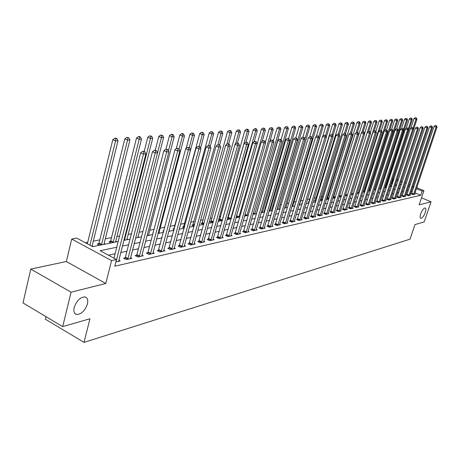 <?xml version="1.0" encoding="UTF-8"?>
<svg xmlns="http://www.w3.org/2000/svg" width="460" height="460" viewBox="0 0 460 460"><rect width="100%" height="100%" fill="white"/><g stroke="black" fill="none" stroke-linecap="round" stroke-linejoin="round"><path stroke-width="0.69" d="M420.75 213.768C422.194 210.07 423.666 208.133 425.166 207.949C426.041 208.368 426.069 209.904 425.241 212.549C423.804 216.229 422.337 218.161 420.831 218.35C419.957 217.942 419.928 216.418 420.75 213.768M74.152 307.533C76.619 300.644 80.241 297.108 85.008 296.924C87.457 297.683 88.262 300.018 87.434 303.939C84.996 310.764 81.385 314.284 76.601 314.502C74.163 313.777 73.347 311.454 74.152 307.533M392.535 183.281L392.018 183.063L393.369 178.928L394.001 178.814M45.989 316.664L45.379 319.223L84.036 342.378L410.044 239.16L414.96 224.589L424.212 221.91L431.031 201.848L421.544 197.8M84.036 342.378L89.959 318.745L62.692 326.64L23 302.933L30.774 269.083L71.07 292.198L105.788 283.481L111.567 260.601L71.731 239.033L76.751 238.09L92.627 246.652L118.197 241.511M105.788 283.481L66.343 261.522L30.774 269.083M66.343 261.522L71.731 239.033M392.018 183.063L391.483 183.166M387.533 183.937L386.624 184.109M382.312 184.949L381.673 185.075M376.981 185.989L376.619 186.058M334.581 194.235L334.012 194.344M328.601 195.396L327.589 195.598M322.489 196.587L321.017 196.874M316.244 197.8L314.295 198.179M309.867 199.042L307.412 199.519M303.221 200.336L300.667 200.83M296.119 201.716L293.9 202.147M288.845 203.13L286.971 203.498M281.399 204.579L279.887 204.873M273.763 206.063L272.636 206.287M265.938 207.586L265.213 207.73M257.916 209.15L257.611 209.208M229.189 214.739L228.488 214.872M220.742 216.378L219.42 216.637M212.083 218.063L210.105 218.448M203.193 219.794L200.531 220.311M194.074 221.565L190.681 222.226M184.713 223.387L180.556 224.198M175.099 225.256L170.189 226.211M164.847 227.251L160.12 228.171M154.031 229.356L149.764 230.19M142.887 231.524L139.115 232.26M131.41 233.755L128.156 234.393M119.577 236.06L116.874 236.584M111.504 237.63L105.265 238.843M99.797 239.907L93.299 241.172M87.739 242.253L85.336 242.719M62.692 326.64L71.07 292.198M396.658 185.035L395.497 184.546M93.288 246.52L92.138 245.899M99.532 245.266L97.198 244.013L98.745 243.702M105.208 244.122L104.092 243.53M111.262 242.903L108.951 241.672L110.452 241.373M116.777 241.793L115.701 241.23M128.012 239.533L126.977 238.993M138.931 237.337L137.931 236.819M149.546 235.204L148.58 234.703M153.036 233.134L152.703 232.967L153.105 232.886M159.867 233.128L158.936 232.651M163.754 231.374L162.898 230.937L163.921 230.73M169.907 231.104L169.004 230.65M174.162 229.643L172.81 228.965L174.081 228.712M179.676 229.143L179.273 228.936M184.282 227.953L182.465 227.044L183.701 226.797M194.039 226.251L191.866 225.17L193.068 224.934M203.176 224.411L201.02 223.347L202.193 223.117M212.077 222.623L209.938 221.576L211.083 221.346M220.76 220.875L218.638 219.845L219.753 219.621M229.218 219.173L227.505 218.345M228.2 217.942L227.585 218.063M237.475 217.517L236.244 216.924M245.525 215.895L244.755 215.527M253.385 214.314L253.046 214.153M264.638 212.025L264.04 211.744M272.078 210.553L271.463 210.266M279.312 209.099L278.72 208.817M286.385 207.673L285.804 207.408M293.296 206.287L292.733 206.028M295.182 204.821L294.866 204.671L295.251 204.596M300.052 204.924L299.506 204.677M302.22 203.642L301.559 203.343L302.358 203.182M306.659 203.596L306.233 203.4M309.085 202.486L308.102 202.038L308.942 201.871M315.801 201.348L314.508 200.761L315.33 200.6M322.362 200.232L320.769 199.513L321.58 199.358M328.773 199.134L326.905 198.294L327.692 198.139M334.788 197.938L333.12 197.196M333.684 196.949L333.166 197.047M340.653 196.759L339.336 196.173M346.397 195.603L345.408 195.166M352.021 194.471L351.354 194.177M357.535 193.361L357.173 193.2M375.803 189.635L375.509 189.503M380.932 188.652L380.564 188.496M385.882 187.657L385.52 187.502M390.735 186.685L390.385 186.53M391.788 185.57L391.489 185.443L391.857 185.368M395.497 185.725L395.157 185.581M116.742 247.25L100.136 250.706L116.46 259.509L114.758 266.225L420.728 195.293L415 192.855M412.286 191.693L411.246 191.251M408.388 190.423L407.054 190.71M403.638 191.446L402.247 191.751M398.791 192.493L397.342 192.809M393.858 193.562L392.346 193.89M388.821 194.649L387.245 194.988M383.68 195.759L382.041 196.115M378.436 196.892L376.728 197.259M373.083 198.047L371.306 198.433M367.62 199.226L365.775 199.629M362.043 200.433L360.122 200.847M356.35 201.664L354.344 202.095M350.531 202.923L348.444 203.372M344.586 204.205L342.418 204.677M338.514 205.516L336.254 206.005M332.304 206.862L329.952 207.368M325.95 208.23L323.512 208.759M319.459 209.633L316.917 210.185M312.817 211.071L310.172 211.64M306.021 212.537L303.272 213.13M299.063 214.044L296.205 214.659M291.945 215.579L288.966 216.223M284.648 217.154L281.555 217.821M277.179 218.77L273.959 219.466M269.525 220.42L266.173 221.145M261.677 222.117L258.192 222.87M253.638 223.853L250.01 224.641M245.387 225.636L241.609 226.452M236.923 227.464L232.99 228.315M228.235 229.344L224.146 230.23M219.316 231.271L215.061 232.191M210.162 233.249L205.723 234.209M200.755 235.284L196.132 236.279M191.084 237.371L186.271 238.412M181.142 239.516L176.128 240.603M170.919 241.73L165.692 242.857M160.396 244.001L154.945 245.18M149.569 246.341L143.888 247.566M138.42 248.751L132.491 250.033M126.931 251.229L120.744 252.569M115.086 253.788L108.502 255.214M115.834 261.987L120.163 261.004L118.784 260.262M125.126 257.836L123.608 258.175L126.293 259.612L131.865 258.353L130.525 257.64M136.626 255.26L135.148 255.587L137.81 257.002L143.221 255.777L141.921 255.093M147.781 252.758L146.349 253.08L148.988 254.466L154.238 253.276L152.984 252.62M158.619 250.326L157.228 250.642L159.844 252.005L164.945 250.849L163.725 250.217M169.148 247.969L167.791 248.273L170.39 249.613L175.346 248.492L174.162 247.882M179.377 245.674L178.066 245.973L180.642 247.29L185.46 246.198L184.305 245.611M189.33 243.449L188.048 243.731L190.607 245.03L195.287 243.972L194.172 243.403M199.007 241.276L197.76 241.558L200.295 242.834L204.855 241.805L203.763 241.253M208.42 239.165L207.213 239.441L209.725 240.701L214.159 239.694L213.101 239.165M217.591 237.113L216.413 237.377L218.902 238.619L223.221 237.636L222.191 237.13M226.515 235.112L225.365 235.37L227.838 236.589L232.047 235.635L231.041 235.146M235.209 233.162L234.094 233.415L236.543 234.617L240.643 233.686L239.666 233.214M243.685 231.265L242.592 231.512L245.025 232.697L249.021 231.788L248.066 231.328M251.942 229.413L250.878 229.655L253.293 230.822L257.186 229.937L256.26 229.488M259.998 227.608L258.957 227.844L261.349 228.994L265.15 228.131L264.247 227.7M267.852 225.848L266.84 226.078L269.209 227.211L272.918 226.372L272.038 225.952M275.517 224.135L274.528 224.353L276.88 225.469L280.496 224.652L279.64 224.244M282.998 222.456L282.032 222.674L284.366 223.773L287.897 222.973L287.057 222.582M290.3 220.823L289.357 221.03L291.669 222.117L295.119 221.335L294.302 220.955M297.43 219.224L296.51 219.426L298.804 220.501L302.174 219.736L301.375 219.368M304.393 217.66L303.497 217.862L305.773 218.92L309.062 218.172L308.286 217.816M311.202 216.137L310.322 216.332L312.582 217.379L315.796 216.648L315.037 216.298M317.854 214.647L316.997 214.837L319.234 215.867L322.379 215.153L321.632 214.814M324.358 213.187L323.518 213.377L325.743 214.394L328.814 213.699L328.084 213.365M330.711 211.761L329.895 211.945L332.103 212.951L335.104 212.273L334.391 211.951M336.933 210.369L336.133 210.548L338.318 211.542L341.257 210.875L340.567 210.559M343.016 209.007L342.234 209.185L344.408 210.162L347.277 209.507L346.598 209.202M348.973 207.673L348.203 207.845L350.359 208.811L353.171 208.173L352.509 207.874M354.798 206.367L354.045 206.534L356.184 207.489L358.938 206.868L358.288 206.574L358.196 207.034M360.502 205.091L359.766 205.252L361.893 206.195L364.584 205.585L363.952 205.304L363.86 205.752M366.091 203.837L365.372 203.998L367.477 204.93L370.116 204.332L369.495 204.056M371.565 202.613L370.858 202.768L372.945 203.688L375.532 203.101L374.923 202.837L374.837 203.262M376.924 201.411L376.234 201.566L378.304 202.475L380.84 201.9L380.242 201.641M382.174 200.232L381.495 200.382L383.559 201.284L386.038 200.721L385.457 200.468M387.32 199.077L386.659 199.226L388.706 200.117L391.138 199.565L390.563 199.318M392.368 197.949L391.719 198.093L393.748 198.973L396.135 198.433L395.571 198.191M397.313 196.84L396.675 196.983L398.693 197.852L401.034 197.323L400.482 197.087M402.166 195.753L401.54 195.891L403.541 196.754L405.835 196.23L405.294 196M406.928 194.683L406.312 194.821L408.296 195.672L410.55 195.166L410.021 194.936M411.591 193.637L410.993 193.775L412.965 194.614L415.173 194.114L414.65 193.896M416.731 187.668L423.93 190.71L419.175 204.827L431.031 201.848M423.93 190.71L422.13 191.113L416.392 188.686M420.728 195.293L422.13 191.113M116.46 259.509L111.567 260.601M397.187 179.4L398.348 179.889M401.2 181.096L402.385 181.596M405.208 182.792L406.341 183.27M409.13 184.454L410.216 184.908M412.971 186.076L414.011 186.518M402.051 182.608L400.867 182.108M398.015 180.895L396.853 180.406M393.886 179.147L393.369 178.928M123.849 240.373L130.03 239.125M135.591 238.01L141.513 236.819M146.981 235.721L152.657 234.577M158.033 233.496L163.478 232.398M168.768 231.334L173.989 230.287M179.193 229.241L184.207 228.229M189.324 227.2L194.137 226.234M199.18 225.216L203.791 224.29M208.759 223.29L213.193 222.398M218.08 221.415L222.335 220.558M227.154 219.592L231.242 218.77M235.992 217.81L239.913 217.022M244.593 216.079L248.365 215.326M252.977 214.394L256.599 213.664M261.148 212.75L264.632 212.048M269.117 211.146L272.464 210.473M276.885 209.587L280.1 208.938M284.47 208.058L287.558 207.437M291.87 206.569L294.837 205.976M299.092 205.12L301.944 204.545M306.141 203.699L308.884 203.147M313.03 202.314L315.669 201.785M319.757 200.962L322.293 200.451M326.335 199.64L328.773 199.145M332.764 198.346L335.104 197.875M339.049 197.081L341.303 196.627M345.195 195.845L347.363 195.408L345.581 194.62M351.21 194.632L353.291 194.218M357.098 193.447L359.093 193.045M362.854 192.291L364.774 191.906M368.494 191.159L370.334 190.785M374.014 190.049L375.785 189.692M379.419 188.956L381.122 188.617M384.715 187.893L386.348 187.565M389.907 186.852L391.471 186.536M394.99 185.828L396.497 185.524M399.976 184.822L401.419 184.535M409.768 186.26L408.44 186.536M405.03 187.243L403.638 187.53M400.194 188.249L398.745 188.554M395.261 189.278L393.754 189.589M390.235 190.325L388.666 190.653M385.1 191.389L383.467 191.734M379.868 192.481L378.166 192.838M374.526 193.591L372.749 193.965M369.07 194.73L367.224 195.115M363.498 195.885L361.577 196.288M357.811 197.07L355.81 197.489M352.003 198.283L349.922 198.714M346.064 199.519L343.902 199.968M339.997 200.778L337.743 201.25M333.799 202.072L331.453 202.561M327.457 203.389L325.013 203.895M320.971 204.74L318.435 205.269M314.335 206.12L311.696 206.672M307.544 207.535L304.802 208.104M300.598 208.978L297.741 209.576M293.486 210.461L290.513 211.077M286.2 211.98L283.107 212.618M278.737 213.532L275.523 214.199M271.089 215.119L267.743 215.82M263.252 216.752L259.768 217.476M255.214 218.425L251.591 219.178M246.974 220.139L243.202 220.927M238.516 221.904L234.588 222.72M229.839 223.709L225.751 224.56M220.927 225.561L216.671 226.446M211.772 227.47L207.339 228.39M202.371 229.425L197.754 230.385M192.711 231.437L187.898 232.438M182.775 233.502L177.761 234.548M172.558 235.629L167.331 236.716M162.041 237.82L156.59 238.953M151.214 240.074L145.532 241.253M140.07 242.391L134.142 243.627M128.582 244.783L122.4 246.071M413.672 187.53L412.631 187.088M115.983 261.953L143.497 154.111L145.877 153.893L118.617 261.355M113.976 258.169L140.662 152.783L143.497 154.111L143.83 151.811L144.785 151.725L142.692 151.282L143.83 151.811M142.692 151.282L140.662 152.783M145.877 153.893L144.785 151.725M92.029 246.33L117.984 140.8L115.558 140.973L112.809 139.685L87.36 243.811M115.909 138.719L116.88 138.655L115.782 138.138L114.81 138.207L115.909 138.719L115.558 140.973L89.982 245.226M116.88 138.655L117.984 140.8M112.809 139.685L114.81 138.207M127.811 259.273L155.256 153.03L157.567 152.818L130.364 258.692M124.666 258.744L125.407 257.151L152.45 151.719L155.256 153.03L155.572 150.765L156.498 150.684L154.451 150.242L155.572 150.765M154.451 150.242L152.45 151.719M157.567 152.818L156.498 150.684M139.282 256.668L166.658 151.978L168.895 151.771L141.76 256.111M136.177 256.134L136.902 254.587L163.875 150.69L166.658 151.978L166.957 149.753L167.854 149.672L165.847 149.236L166.957 149.753M165.847 149.236L163.875 150.69M168.895 151.771L167.854 149.672M150.42 254.144L177.715 150.96L179.883 150.759L152.823 253.598M147.349 253.604L148.057 252.097L174.955 149.695L177.715 150.96L178.003 148.77L178.871 148.689L176.893 148.264L178.003 148.77M176.893 148.264L174.955 149.695M179.883 150.759L178.871 148.689M103.937 244.375L129.915 139.938L127.558 140.11L124.838 138.839L99.021 243.035L98.285 244.599M127.891 137.891L128.834 137.827L126.805 137.385L127.891 137.891L127.558 140.11L101.459 244.875M128.834 137.827L129.915 139.938M124.838 138.839L126.805 137.385M115.552 242.04L141.484 139.104L139.202 139.271L136.499 138.023L110.728 240.712L110.009 242.236M139.518 137.086L140.432 137.023L139.357 136.528L138.437 136.591L139.518 137.086L139.202 139.271L113.148 242.523M140.432 137.023L141.484 139.104M136.499 138.023L138.437 136.591M126.828 239.775L152.714 138.299L150.495 138.454L147.815 137.23L144.204 151.455M150.799 136.309L151.685 136.246L149.73 135.815L150.799 136.309L150.495 138.454L124.493 240.241M151.685 136.246L152.714 138.299M147.815 137.23L149.73 135.815M161.236 251.695L188.439 149.971L190.549 149.782L163.57 251.16M158.2 251.148L185.702 148.724L188.439 149.971L188.715 147.815L189.554 147.74L187.617 147.315L188.715 147.815M187.617 147.315L185.702 148.724M190.549 149.782L189.554 147.74M137.787 237.567L163.611 137.511L161.454 137.666L158.803 136.459L155.279 150.167M161.748 135.55L162.61 135.487L160.684 135.067L161.748 135.55L161.454 137.666L157.556 152.795M162.61 135.487L163.611 137.511M158.803 136.459L160.684 135.067M171.741 249.308L198.852 149.017L200.899 148.827L174.012 248.797M168.745 248.762L196.138 147.786L198.852 149.017L199.111 146.884L199.927 146.815L198.024 146.395L199.111 146.884M198.024 146.395L196.138 147.786M200.899 148.827L199.927 146.815M181.953 246.997L208.961 148.085L210.95 147.901L184.155 246.497M178.992 246.445L206.275 146.872L208.961 148.085L209.208 145.987L210.007 145.918L208.133 145.504L209.208 145.987M208.133 145.504L206.275 146.872M210.95 147.901L210.007 145.918M191.883 244.743L218.787 147.177L220.714 146.999L194.028 244.26M188.951 244.191L216.119 145.987L218.787 147.177L219.023 145.113L219.794 145.044L217.954 144.635L219.023 145.113M217.954 144.635L216.119 145.987M220.714 146.999L219.794 145.044M201.537 242.552L228.332 146.297L230.207 146.125L203.625 242.081M198.639 242L225.693 145.124L228.332 146.297L228.557 144.262L229.31 144.193L227.499 143.796L228.557 144.262M227.499 143.796L225.693 145.124M230.207 146.125L229.31 144.193M210.933 240.425L237.613 145.446L239.436 145.274L212.963 239.965M208.07 239.867L234.997 144.29L237.613 145.446L237.826 143.434L238.556 143.37L236.779 142.974L237.826 143.434M236.779 142.974L234.997 144.29M239.436 145.274L238.556 143.37M148.442 235.422L174.196 136.752L172.103 136.902L169.47 135.712L165.956 149.23M172.379 134.814L173.219 134.757L172.166 134.28L171.327 134.337L172.379 134.814L172.103 136.902L168.452 150.88M173.219 134.757L174.196 136.752M169.47 135.712L171.327 134.337M158.798 233.341L184.477 136.01L182.447 136.154L179.837 134.981L176.214 148.764M182.712 134.101L183.523 134.044L182.482 133.572L181.665 133.63L182.712 134.101L182.447 136.154L179.043 149.046M183.523 134.044L184.477 136.01M179.837 134.981L181.665 133.63M168.872 231.317L194.476 135.286L192.498 135.43L189.911 134.274L186.162 148.39M192.751 133.406L193.545 133.348L191.716 132.946L192.751 133.406L192.498 135.43L189.255 147.602M193.545 133.348L194.476 135.286M189.911 134.274L191.716 132.946M200.548 148.103L204.194 134.59L202.273 134.728L199.709 133.59L173.719 229.425M202.515 132.727L203.285 132.675L201.486 132.273L202.515 132.727L202.273 134.728L199.117 146.447M203.285 132.675L204.194 134.59M199.709 133.59L201.486 132.273M210.243 146.412L213.647 133.906L211.778 134.044L209.237 132.917L183.35 227.487M212.008 132.072L212.761 132.02L210.99 131.623L212.008 132.072L211.778 134.044L208.673 145.458M212.761 132.02L213.647 133.906M209.237 132.917L210.99 131.623M220.081 238.349L246.64 144.612L248.417 144.451L222.053 237.9M217.246 237.791L244.047 143.474L246.64 144.612L246.847 142.635L247.555 142.571L245.807 142.18L246.847 142.635M245.807 142.18L244.047 143.474M248.417 144.451L247.555 142.571M219.627 144.969L222.853 133.245L221.03 133.377L218.506 132.267L192.728 225.601M221.248 131.434L221.979 131.382L220.242 130.991L221.248 131.434L221.03 133.377L217.936 144.653M221.979 131.382L222.853 133.245M218.506 132.267L220.242 130.991M228.982 236.331L255.427 143.802L257.151 143.646L230.908 235.894M226.182 235.773L252.856 142.68L255.427 143.802L255.622 141.852L256.312 141.789L254.593 141.404L255.622 141.852M254.593 141.404L252.856 142.68M257.151 143.646L256.312 141.789M228.666 143.911L231.805 132.601L230.034 132.727L227.533 131.635L201.865 223.767M230.247 130.812L230.954 130.761L229.247 130.375L230.247 130.812L230.034 132.727L226.832 144.285M230.954 130.761L231.805 132.601M227.533 131.635L229.247 130.375M237.659 234.364L263.977 143.014L265.661 142.859L239.533 233.939M234.887 233.806L261.43 141.91L263.977 143.014L264.161 141.088L264.833 141.03L263.143 140.651L264.161 141.088M263.143 140.651L261.43 141.91M265.661 142.859L264.833 141.03M237.469 142.916L240.528 131.968L238.803 132.095L236.325 131.019L210.766 221.979M239.005 130.203L239.694 130.157L238.015 129.772L239.005 130.203L238.803 132.095L235.503 143.917M239.694 130.157L240.528 131.968M236.325 131.019L238.015 129.772M246.111 232.449L272.303 142.249L273.941 142.1L247.94 232.035M243.369 231.892L269.779 141.157L272.303 142.249L272.481 140.346L273.136 140.288L271.469 139.915L272.481 140.346M271.469 139.915L269.779 141.157M273.941 142.1L273.136 140.288M245.979 142.163L249.027 131.359L247.342 131.48L244.887 130.421L219.443 220.236M247.537 129.611L248.21 129.565L247.227 129.145L246.554 129.191L247.537 129.611L247.342 131.48L222.209 220.581M248.21 129.565L249.027 131.359M244.887 130.421L246.554 129.191M254.351 230.581L280.416 141.502L282.009 141.352L256.134 230.172M251.637 230.023L277.909 140.426L280.416 141.502L280.583 139.627L281.221 139.57L279.582 139.196L280.583 139.627M279.582 139.196L277.909 140.426M282.009 141.352L281.221 139.57M254.196 141.691L257.307 130.761L255.668 130.881L253.23 129.835L227.901 218.534M255.852 129.036L256.507 128.995L255.53 128.576L254.874 128.622L255.852 129.036L255.668 130.881L230.644 218.891M256.507 128.995L257.307 130.761M253.23 129.835L254.874 128.622M262.384 228.758L288.316 140.771L289.875 140.628L264.12 228.361M259.699 228.2L285.832 139.713L288.316 140.771L288.477 138.926L289.098 138.868L287.483 138.5L288.477 138.926M287.483 138.5L285.832 139.713M289.875 140.628L289.098 138.868M262.171 141.364L265.38 130.18L263.781 130.295L261.361 129.266L236.388 216.413M263.954 128.478L264.598 128.432L262.988 128.064L263.954 128.478L263.781 130.295L238.867 217.235M264.598 128.432L265.38 130.18M261.361 129.266L262.988 128.064M270.221 226.981L296.022 140.064L297.539 139.926L271.917 226.596M267.565 226.423L293.56 139.018L296.022 140.064L296.171 138.236L296.78 138.184L295.188 137.822L296.171 138.236M295.188 137.822L293.56 139.018M297.539 139.926L296.78 138.184M277.863 225.25L303.531 139.374L305.014 139.236L279.519 224.871M275.235 224.693L301.093 138.339L303.531 139.374L303.675 137.569L304.267 137.517L302.703 137.155L303.675 137.569M302.703 137.155L301.093 138.339M305.014 139.236L304.267 137.517M285.327 223.554L310.856 138.696L312.3 138.563L286.942 223.192M282.722 223.002L308.436 137.678L310.856 138.696L310.994 136.919L311.575 136.867L310.028 136.511L310.994 136.919M310.028 136.511L308.436 137.678M312.3 138.563L311.575 136.867M292.612 221.904L318.004 138.04L319.412 137.908L294.187 221.547M290.036 221.346L315.606 137.034L318.004 138.04L318.136 136.281L318.699 136.229L317.176 135.878L318.136 136.281M317.176 135.878L315.606 137.034M319.412 137.908L318.699 136.229M299.724 220.294L324.984 137.396L326.358 137.27L301.266 219.943M297.171 219.736L322.604 136.401L324.984 137.396L325.105 135.66L325.657 135.608L324.156 135.263L325.105 135.66M324.156 135.263L322.604 136.401M326.358 137.27L325.657 135.608M306.671 218.718L331.792 136.769L333.138 136.643L308.177 218.373M304.146 218.161L329.435 135.786L331.792 136.769L331.913 135.05L332.448 135.004L330.97 134.659L331.913 135.05M330.97 134.659L329.435 135.786M333.138 136.643L332.448 135.004M313.455 217.177L338.445 136.154L339.756 136.034L314.928 216.844M310.954 216.625L336.105 135.188L338.445 136.154L338.554 134.458L339.083 134.412L337.623 134.073L338.554 134.458M337.623 134.073L336.105 135.188M339.756 136.034L339.083 134.412M320.091 215.671L344.937 135.556L346.219 135.441L321.528 215.349M317.613 215.125L342.619 134.602L344.937 135.556L345.046 133.883L345.558 133.837L344.12 133.504L345.046 133.883M344.12 133.504L342.619 134.602M346.219 135.441L345.558 133.837M326.577 214.205L351.285 134.97L352.538 134.855L327.98 213.883M324.122 213.653L348.985 134.027L351.285 134.97L351.388 133.32L351.888 133.273L350.468 132.94L351.388 133.32M350.468 132.94L348.985 134.027M352.538 134.855L351.888 133.273M332.919 212.767L357.489 134.4L358.714 134.291L334.293 212.457M330.487 212.215L355.206 133.469L357.489 134.4L357.587 132.767L358.075 132.721L356.672 132.394L357.587 132.767M356.672 132.394L355.206 133.469M358.714 134.291L358.075 132.721M339.118 211.358L363.555 133.843L364.751 133.733L340.463 211.054M336.714 210.812L361.29 132.923L363.555 133.843L363.647 132.227L364.124 132.181L362.739 131.859L363.647 132.227M362.739 131.859L361.29 132.923M364.751 133.733L364.124 132.181M345.19 209.984L369.483 133.296L370.651 133.187L346.501 209.685M342.803 209.438L367.235 132.388L369.483 133.296L369.57 131.698L370.035 131.658L368.673 131.336L369.57 131.698M368.673 131.336L367.235 132.388M370.651 133.187L370.035 131.658M351.124 208.639L375.279 132.762L376.429 132.658L352.412 208.345M348.76 208.092L373.054 131.865L375.279 132.762L375.366 131.18L375.82 131.14L374.474 130.824L375.366 131.18M374.474 130.824L373.054 131.865M376.429 132.658L375.82 131.14M356.937 207.322L380.955 132.238L382.076 132.135L358.288 206.58M354.597 206.781L378.747 131.347L380.955 132.238L381.035 130.674L381.484 130.634L380.15 130.318L381.035 130.674M380.15 130.318L378.747 131.347M382.076 132.135L381.484 130.634M362.624 206.028L386.509 131.727L387.602 131.629L363.952 205.304M360.306 205.493L384.313 130.847L386.509 131.727L386.578 130.18L387.021 130.14L385.704 129.829L386.578 130.18M385.704 129.829L384.313 130.847M387.602 131.629L387.021 130.14M368.195 204.769L391.943 131.226L393.012 131.129L369.403 204.493M365.895 204.228L389.764 130.358L391.943 131.226L392.012 129.697L392.437 129.657L391.138 129.352L392.012 129.697M391.138 129.352L389.764 130.358M393.012 131.129L392.437 129.657M373.652 203.533L397.262 130.738L398.314 130.64L374.929 202.82M371.369 202.998L395.105 129.875L397.262 130.738L397.325 129.225L397.745 129.185L396.462 128.88L397.325 129.225M396.462 128.88L395.105 129.875M398.314 130.64L397.745 129.185M378.994 202.32L402.471 130.26L403.5 130.163L380.155 202.055M376.734 201.785L400.327 129.409L402.471 130.26L402.529 128.76L402.943 128.725L401.672 128.421L402.529 128.76M401.672 128.421L400.327 129.409M403.5 130.163L402.943 128.725M269.951 141.03L273.246 129.611L271.688 129.726L269.29 128.708L265.391 142.266M271.86 127.932L270.9 127.523L271.86 127.932L271.688 129.726L246.888 215.619M272.481 127.886L273.246 129.611M269.29 128.708L270.9 127.523M256.335 213.722L280.928 129.059L279.404 129.168L277.029 128.162L273.366 140.806M279.565 127.397L278.616 126.995L279.565 127.397L279.404 129.168L254.719 214.044M280.174 127.357L280.928 129.059M277.029 128.162L278.616 126.995M263.942 212.192L288.414 128.518L286.931 128.627L284.573 127.633L281.106 139.518M287.086 126.879L286.143 126.483L287.086 126.879L286.931 128.627L262.361 212.508M287.678 126.834L288.414 128.518M284.573 127.633L286.143 126.483M271.371 210.697L295.728 127.995L294.279 128.099L291.939 127.115L288.558 138.638M294.429 126.368L293.491 125.977L294.429 126.368L294.279 128.099L269.83 211.008M295.004 126.327L295.728 127.995M291.939 127.115L293.491 125.977M278.628 209.237L302.864 127.477L301.455 127.581L299.132 126.615L295.826 137.781M301.593 125.873L300.662 125.488L301.593 125.873L301.455 127.581L277.121 209.536M302.157 125.833L302.864 127.477M299.132 126.615L300.662 125.488M285.717 207.811L309.839 126.977L308.459 127.075L306.153 126.12L302.875 137.143M308.591 125.39L307.671 125.005L308.591 125.39L308.459 127.075L304.905 138.983M309.143 125.35L309.839 126.977M306.153 126.12L307.671 125.005M292.646 206.413L316.647 126.488L315.296 126.586L313.013 125.637L309.683 136.764M315.428 124.919L314.513 124.539L315.428 124.919L315.296 126.586L311.949 137.741M315.962 124.878L316.647 126.488M313.013 125.637L314.513 124.539M299.42 205.051L323.299 126.005L321.983 126.103L319.717 125.172L316.29 136.528M322.103 124.453L321.195 124.079L322.103 124.453L321.983 126.103L318.832 136.534M322.632 124.418L323.299 126.005M319.717 125.172L321.195 124.079M326.289 137.103L329.803 125.54L328.515 125.632L326.266 124.712L322.759 136.292M328.63 124.004L327.733 123.636L328.63 124.004L328.515 125.632L325.502 135.545M329.147 123.964L329.803 125.54M326.266 124.712L327.733 123.636M332.839 135.941L336.162 125.08L334.903 125.172L332.672 124.263L308.717 202.32M335.012 123.562L334.121 123.199L335.012 123.562L334.903 125.172L331.959 134.803M335.518 123.527L336.162 125.08M332.672 124.263L334.121 123.199M339.244 134.814L342.378 124.631L341.147 124.723L338.934 123.82L315.111 201.037M341.251 123.13L340.365 122.768L341.251 123.13L341.147 124.723L338.272 134.078M341.745 123.096L342.378 124.631M338.934 123.82L340.365 122.768M345.489 133.808L348.461 124.194L347.254 124.28L345.058 123.389L321.367 199.784M347.357 122.705L346.478 122.348L347.357 122.705L347.254 124.28L344.413 133.475M347.835 122.67L348.461 124.194M345.058 123.389L346.478 122.348M351.503 133.112L354.413 123.769L353.228 123.849L351.055 122.969L327.485 198.553M353.326 122.291L352.452 121.94L353.326 122.291L353.228 123.849L350.388 132.998M353.797 122.262L354.413 123.769M351.055 122.969L352.452 121.94M357.391 132.44L360.232 123.349L359.076 123.429L356.92 122.561L333.477 197.357M359.168 121.888L358.305 121.543L359.168 121.888L359.076 123.429L356.161 132.767M359.628 121.86L360.232 123.349M356.92 122.561L358.305 121.543M363.141 131.824L365.93 122.935L364.803 123.015L362.658 122.159L339.348 196.178M364.889 121.492L364.027 121.152L364.889 121.492L364.803 123.015L361.813 132.537M365.338 121.463L365.93 122.935M362.658 122.159L364.027 121.152M368.736 131.33L371.513 122.532L370.403 122.613L368.276 121.762L364.613 133.4M370.484 121.106L369.633 120.767L370.484 121.106L370.403 122.613L367.35 132.302M370.927 121.078L371.513 122.532M368.276 121.762L369.633 120.767M374.147 131.06L376.976 122.141L375.889 122.222L373.779 121.377L370.311 132.342M375.969 120.727L375.124 120.393L375.969 120.727L375.889 122.222L353.033 194.269M376.401 120.698L376.976 122.141M373.779 121.377L375.124 120.393M379.425 130.847L382.323 121.756L381.265 121.831L379.166 120.997L375.889 131.313M381.34 120.353L380.5 120.025L381.34 120.353L381.265 121.831L358.53 193.16M381.76 120.324L382.323 121.756M379.166 120.997L380.5 120.025M384.232 201.129L407.572 129.789L408.578 129.697L385.371 200.87M381.995 200.6L405.45 128.944L407.572 129.789L407.629 128.305L408.031 128.271L406.778 127.972L407.629 128.305M406.778 127.972L405.45 128.944M408.578 129.697L408.031 128.271M384.606 130.634L387.567 121.377L386.526 121.451L384.451 120.629L381.282 130.554M386.596 119.991L385.767 119.663L386.596 119.991L386.526 121.451L363.917 192.079M387.015 119.962L387.567 121.377M384.451 120.629L385.767 119.663M389.367 199.968L412.568 129.329L413.557 129.237L390.477 199.715M387.147 199.439L410.464 128.495L412.568 129.329L412.626 127.863L413.017 127.828L411.78 127.529L412.626 127.863M411.78 127.529L410.464 128.495M413.557 129.237L413.017 127.828M370.294 190.796L392.708 121.009L391.684 121.084L389.62 120.267L386.521 129.944M391.753 119.634L390.925 119.307L391.753 119.634L391.684 121.084L369.202 191.015M392.161 119.606L392.708 121.009M389.62 120.267L390.925 119.307M394.398 198.823L417.467 128.875L418.433 128.788L395.491 198.576M392.196 198.3L415.374 128.052L417.467 128.875L417.519 127.426L417.904 127.391L416.679 127.098L417.519 127.426M416.679 127.098L415.374 128.052M418.433 128.788L417.904 127.391M375.446 189.756L397.739 120.646L396.744 120.715L394.691 119.91L391.655 129.346M396.802 119.284L395.985 118.962L396.802 119.284L396.744 120.715L374.377 189.974M397.204 119.255L397.739 120.646M394.691 119.91L395.985 118.962M399.326 197.708L422.268 128.432L423.217 128.346L400.401 197.466M397.147 197.185L420.193 127.621L422.268 128.432L422.315 126.995L422.694 126.966L421.481 126.672L422.315 126.995M421.481 126.672L420.193 127.621M423.217 128.346L422.694 126.966M380.506 188.738L402.678 120.29L401.695 120.359L399.665 119.56L396.658 128.863M401.758 118.945L400.942 118.623L401.758 118.945L401.695 120.359L379.454 188.951M402.149 118.916L402.678 120.29M399.665 119.56L400.942 118.623M404.167 196.61L426.972 128.001L427.898 127.914L405.214 196.374M402 196.092L424.908 127.196L426.972 128.001L427.012 126.58L427.386 126.546L426.19 126.258L427.012 126.58M426.19 126.258L424.908 127.196M427.898 127.914L427.386 126.546M385.463 187.743L407.514 119.939L406.554 120.008L404.535 119.22L401.511 128.541M406.611 118.605L405.8 118.289L406.611 118.605L406.554 120.008L403.362 129.818M406.996 118.582L407.514 119.939M404.535 119.22L405.8 118.289M408.911 195.534L431.584 127.575L432.492 127.489L409.94 195.304M406.761 195.017L429.536 126.776L431.584 127.575L431.624 126.166L431.986 126.138L430.807 125.85L431.624 126.166M430.807 125.85L429.536 126.776M432.492 127.489L431.986 126.138M390.327 186.766L412.263 119.6L411.32 119.669L409.314 118.887L406.22 128.38M411.372 118.277L410.567 117.967L411.372 118.277L411.32 119.669L408.29 128.944M411.746 118.249L412.263 119.6M409.314 118.887L410.567 117.967M413.563 194.482L436.109 127.161L437 127.075L414.575 194.252M411.435 193.965L434.079 126.368L436.109 127.161L436.143 125.764L436.5 125.735L435.332 125.448L436.143 125.764M435.332 125.448L434.079 126.368M437 127.075L436.5 125.735M395.105 185.805L416.915 119.266L414 118.553L410.843 128.219M416.041 117.955L415.242 117.645L416.041 117.955L415.989 119.33L413.12 128.093M416.409 117.927L416.915 119.266M414 118.553L415.242 117.645M127.903 259.095L125.218 257.657M128.093 258.589L125.407 257.151M139.374 256.496L136.712 255.081M139.564 255.996L136.902 254.587M150.506 253.972L147.867 252.586M150.696 253.483L148.057 252.097M99.021 243.035L101.626 244.427M98.837 243.53L101.378 244.892M110.728 240.712L113.309 242.081M110.544 241.201L113.062 242.541M124.073 239.499L124.654 239.804M123.941 240.011L124.413 240.258M161.322 251.522L158.706 250.159M161.506 251.039L158.89 249.677M171.827 249.142L169.228 247.802M172.011 248.67L169.412 247.33M182.033 246.83L179.463 245.513M182.217 246.359L179.642 245.042M191.964 244.582L189.411 243.282M192.142 244.122L189.589 242.822M201.618 242.397L199.088 241.12M201.796 241.937L199.266 240.66M211.013 240.264L208.501 239.01M211.186 239.815L208.679 238.562M183.954 226.199L184.661 226.55M183.781 226.642L184.535 227.016M220.156 238.194L217.666 236.957M220.334 237.751L217.844 236.515M193.315 224.342L194.494 224.923M193.148 224.779L194.367 225.383M229.063 236.175L226.59 234.962M229.235 235.738L226.763 234.519M202.44 222.531L204.056 223.33M202.268 222.968L203.935 223.784M237.734 234.215L235.284 233.013M237.906 233.778L235.457 232.582M211.33 220.771L213.365 221.766M211.157 221.197L213.239 222.214M246.186 232.3L243.76 231.115M246.359 231.869L243.927 230.69M219.989 219.052L222.358 220.202M219.828 219.472L222.14 220.599M254.426 230.431L252.017 229.27M254.593 230.011L252.183 228.844M228.442 217.379L230.788 218.511M228.275 217.793L230.569 218.902M262.459 228.614L260.067 227.464M262.625 228.194L260.233 227.05M236.681 215.746L239.01 216.861M236.52 216.154L238.792 217.246M270.29 226.837L267.921 225.705M270.457 226.423L268.088 225.296M277.938 225.107L275.586 223.991M278.099 224.698L275.747 223.583M285.395 223.416L283.067 222.318M285.556 223.014L283.228 221.915M292.681 221.766L290.369 220.685M292.836 221.369L290.524 220.282M299.788 220.156L297.499 219.086M299.949 219.765L297.654 218.695M306.74 218.58L304.462 217.528M306.895 218.195L304.618 217.137M313.524 217.045L311.265 216.005M313.68 216.66L311.42 215.619M320.16 215.544L317.917 214.515M320.309 215.159L318.073 214.136M326.64 214.072L324.421 213.06M326.796 213.699L324.57 212.681M332.982 212.635L330.78 211.634M333.132 212.267L330.93 211.261M339.181 211.232L336.996 210.243M339.33 210.864L337.145 209.875M345.253 209.858L343.079 208.88M345.397 209.495L343.229 208.518M351.187 208.512L349.031 207.546M351.331 208.15L349.18 207.19M356.994 207.195L354.861 206.241M357.144 206.839L355.005 205.884M362.687 205.907L360.565 204.964M362.831 205.557L360.709 204.614M368.253 204.648L366.148 203.717M368.397 204.297L366.292 203.366M373.71 203.412L371.622 202.492M373.853 203.067L371.76 202.147M379.057 202.199L376.981 201.29M379.195 201.859L377.119 200.951M245.099 214.331L247.031 215.251M244.973 214.757L246.819 215.636M253.385 212.98L254.857 213.681M253.264 213.405L254.65 214.061M261.47 211.657L262.505 212.146M261.349 212.077L262.292 212.52M269.347 210.358L269.968 210.651M269.226 210.772L269.761 211.019M315.537 200.111L316.1 200.364M315.393 200.474L315.985 200.744M321.787 198.869L322.661 199.266M321.638 199.232L322.546 199.64M327.899 197.662L329.072 198.185M327.756 198.013L328.957 198.553M333.885 196.472L335.34 197.121M333.741 196.822L335.225 197.489M339.744 195.31L341.475 196.075M339.606 195.661L341.36 196.437M345.696 194.264L347.472 195.052M351.635 193.286L353.159 193.959M351.526 193.643L352.969 194.281M357.454 192.326L358.65 192.855M357.339 192.677L358.472 193.171M384.29 201.014L382.231 200.117M384.428 200.675L382.369 199.778M363.147 191.383L364.038 191.774M363.032 191.728L363.86 192.09M389.424 199.853L387.377 198.961M389.562 199.513L387.515 198.628M368.719 190.452L369.317 190.716M368.609 190.796L369.138 191.026M394.456 198.708L392.426 197.834M394.588 198.381L392.558 197.501M374.175 189.537L374.497 189.675M399.383 197.593L397.371 196.725M399.522 197.265L397.509 196.397M404.219 196.5L402.224 195.638M404.357 196.173L402.356 195.316M408.963 195.425L406.979 194.574M409.095 195.103L407.111 194.252M413.615 194.367L411.648 193.528M413.747 194.051L411.78 193.211M76.601 314.502L74.859 313.484"/></g></svg>

